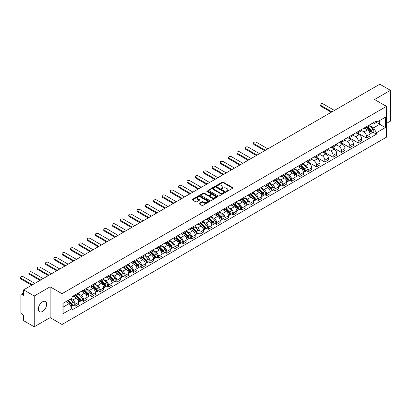<?xml version="1.0" encoding="UTF-8"?>
<svg xmlns="http://www.w3.org/2000/svg" width="411" height="411" viewBox="0 0 411 411"><rect width="100%" height="100%" fill="white"/><g stroke="black" fill="none" stroke-linecap="round" stroke-linejoin="round"><path stroke-width="0.62" d="M226.384 191.418A0.519 0.298 0 0 0 227.119 191.418L232.683 188.207A0.74 0.426 0 0 0 232.898 187.904A0.74 0.426 0 0 0 232.683 187.601L223.255 182.16A0.74 0.426 0 0 0 222.212 182.16L216.648 185.371A0.519 0.298 0 0 0 217.378 185.798L218.102 185.382A2.368 1.367 0 0 1 221.452 185.382L222.238 185.834A2.368 1.367 0 0 1 222.932 186.8A2.368 1.367 0 0 1 222.238 187.77L221.519 188.187A0.519 0.298 0 0 0 222.248 188.608L222.968 188.192A2.368 1.367 0 0 1 226.322 188.192L227.103 188.644A2.368 1.367 0 0 1 227.802 189.615A2.368 1.367 0 0 1 227.103 190.581L226.384 190.997A0.519 0.298 0 0 0 226.384 191.418L226.384 190.997M42.503 311.425A5.882 3.396 120 0 0 46.345 306.241A5.882 3.396 120 0 0 45.441 301.525A5.882 3.396 120 0 0 42.503 301.818A5.882 3.396 120 0 0 38.66 307.002A5.882 3.396 120 0 0 39.559 311.718A5.882 3.396 120 0 0 42.503 311.425M385.749 105.976A5.882 3.396 120 0 0 385.122 105.411A5.882 3.396 120 0 0 384.321 105.154M199.227 203.26A0.74 0.426 0 0 0 199.006 203.563A0.74 0.426 0 0 0 199.227 203.866L201.868 205.392A0.74 0.426 0 0 0 202.916 205.392L209.096 201.827A0.74 0.426 0 0 0 209.312 201.524A0.74 0.426 0 0 0 209.096 201.22L199.669 195.78A0.74 0.426 0 0 0 198.621 195.78L192.446 199.345A0.74 0.426 0 0 0 192.23 199.648A0.74 0.426 0 0 0 192.446 199.952L195.636 201.796A0.74 0.426 0 0 0 196.684 201.796L199.33 200.27A0.74 0.426 0 0 0 199.546 199.967A0.74 0.426 0 0 0 199.33 199.664L197.748 198.749A1.983 1.146 0 0 1 197.167 197.943A1.983 1.146 0 0 1 198.39 196.884A1.983 1.146 0 0 1 200.547 197.131L206.754 200.717A1.983 1.146 0 0 1 207.329 201.524A1.983 1.146 0 0 1 206.106 202.582A1.983 1.146 0 0 1 203.948 202.33L202.916 201.734A0.74 0.426 0 0 0 201.868 201.734L199.227 203.26L199.227 203.866M62.025 293.685L50.132 286.816L34.231 295.997L23.617 289.868L379.836 84.209L390.45 90.338L374.555 99.513L386.448 106.382L62.025 293.685L62.025 324.485L386.448 137.176L386.448 106.382M218.154 195.99A0.74 0.426 0 0 0 219.202 195.99L225.377 192.425A0.74 0.426 0 0 0 225.593 192.122A0.74 0.426 0 0 0 225.377 191.819L215.955 186.378A0.74 0.426 0 0 0 214.907 186.378L208.726 189.944A0.74 0.426 0 0 0 208.511 190.247A0.74 0.426 0 0 0 208.726 190.55L218.154 195.99M207.129 191.531A0.519 0.298 0 0 1 207.653 191.603L207.653 190.987L217.234 196.52A0.74 0.426 0 0 1 217.455 196.823A0.74 0.426 0 0 1 217.234 197.126L211.059 200.691A0.74 0.426 0 0 1 210.011 200.691L200.589 195.251L203.229 193.735L203.229 193.119L200.589 194.644A0.74 0.426 0 0 0 200.368 194.948A0.74 0.426 0 0 0 200.589 195.251L200.589 194.644M203.229 193.735A0.74 0.426 0 0 1 204.277 193.735L204.277 193.119A0.74 0.426 0 0 0 203.229 193.119M204.277 193.119L208.1 195.328A0.74 0.426 0 0 0 209.148 195.328L210.9 194.316A0.74 0.426 0 0 0 211.115 194.013A0.74 0.426 0 0 0 210.9 193.709L206.923 191.413A0.519 0.298 0 0 1 207.653 190.987M34.231 295.997L34.231 326.791L23.617 320.662L23.617 315.211L21.963 314.261A1.51 0.873 -120 0 1 20.899 312.411L20.899 294.98A1.51 0.873 -120 0 1 21.213 294.286L23.617 292.899M386.448 123.444L390.45 121.132L390.45 90.338M34.231 326.791L50.132 317.616L62.025 324.485M23.617 289.868L23.617 295.319L21.963 294.363A1.51 0.873 -120 0 0 21.213 294.286M366.448 126.706A3.468 2.004 60 0 1 365.728 128.263L369.248 126.234A3.468 2.004 -120 0 0 369.967 124.677M361.449 130.441L363.992 131.91A3.468 2.004 60 0 1 366.448 136.159L369.967 134.13A3.468 2.004 -120 0 0 367.511 129.881L364.994 128.422M369.967 134.13L369.967 136.005L366.448 138.039L357.621 132.943M365.728 128.263A3.468 2.004 60 0 1 364.018 128.109M366.448 136.159L366.448 138.039M358.125 131.51A3.468 2.004 60 0 1 357.406 133.066L360.925 131.037A3.468 2.004 -120 0 0 361.644 129.48M349.299 137.747L358.125 142.843L361.644 140.814L361.644 138.933A3.468 2.004 -120 0 0 359.193 134.685L356.671 133.231M357.406 133.066A3.468 2.004 60 0 1 355.7 132.912M353.126 135.25L355.669 136.714A3.468 2.004 60 0 1 358.125 140.968L358.125 142.843M349.802 136.313A3.468 2.004 60 0 1 349.083 137.875L352.607 135.841A3.468 2.004 -120 0 0 353.326 134.284M340.976 142.555L349.802 147.647L353.326 145.617L353.326 143.737A3.468 2.004 -120 0 0 350.871 139.488L348.348 138.034M349.083 137.875A3.468 2.004 60 0 1 347.377 137.716M344.808 140.053L347.352 141.518A3.468 2.004 60 0 1 349.802 145.771L349.802 147.647M341.484 141.122A3.468 2.004 60 0 1 340.765 142.679L344.284 140.644A3.468 2.004 -120 0 0 345.004 139.088M332.658 147.359L341.484 152.455L345.004 150.421L345.004 148.541A3.468 2.004 -120 0 0 342.548 144.292L340.031 142.838M340.765 142.679A3.468 2.004 60 0 1 339.054 142.519M336.486 144.857L339.029 146.326A3.468 2.004 60 0 1 341.484 150.575L341.484 152.455M333.162 145.926A3.468 2.004 60 0 1 332.442 147.482L335.962 145.448A3.468 2.004 -120 0 0 336.681 143.891M324.336 152.162L333.162 157.259L336.681 155.224L336.681 153.344A3.468 2.004 -120 0 0 334.225 149.095L331.708 147.641M332.442 147.482A3.468 2.004 60 0 1 330.732 147.323M328.163 149.661L330.706 151.13A3.468 2.004 60 0 1 333.162 155.379L333.162 157.259M324.839 150.729A3.468 2.004 60 0 1 324.12 152.286L327.639 150.251A3.468 2.004 -120 0 0 328.358 148.695M316.013 156.966L324.839 162.062L328.358 160.028L328.358 158.153A3.468 2.004 -120 0 0 325.908 153.899L323.385 152.445M324.12 152.286A3.468 2.004 60 0 1 322.414 152.132M319.845 154.464L322.388 155.933A3.468 2.004 60 0 1 324.839 160.182L324.839 162.062M316.516 155.533A3.468 2.004 60 0 1 315.802 157.089L319.321 155.06A3.468 2.004 -120 0 0 320.041 153.498M307.695 161.77L316.516 166.866L320.041 164.832L320.041 162.956A3.468 2.004 -120 0 0 317.585 158.703L315.067 157.249M315.802 157.089A3.468 2.004 60 0 1 314.091 156.935M311.523 159.268L314.066 160.737A3.468 2.004 60 0 1 316.516 164.986L316.516 166.866M308.199 160.336A3.468 2.004 60 0 1 307.479 161.893L310.999 159.864A3.468 2.004 -120 0 0 311.718 158.302M306.508 170.693L308.199 171.67L311.718 169.635L311.718 167.76A3.468 2.004 -120 0 0 309.262 163.511L306.745 162.052M307.479 161.893A3.468 2.004 60 0 1 305.769 161.739M303.2 164.071L305.743 165.541A3.468 2.004 60 0 1 308.199 169.789L308.199 171.67M299.876 165.14A3.468 2.004 60 0 1 299.157 166.696L302.676 164.667A3.468 2.004 -120 0 0 303.395 163.11M298.186 175.502L299.876 176.473L303.395 174.444L303.395 172.563A3.468 2.004 -120 0 0 300.944 168.315L298.422 166.861M299.157 166.696A3.468 2.004 60 0 1 297.451 166.542M294.877 168.88L297.42 170.344A3.468 2.004 60 0 1 299.876 174.598L299.876 176.473M291.553 169.943A3.468 2.004 60 0 1 290.834 171.505L294.358 169.471A3.468 2.004 -120 0 0 295.072 167.914M289.868 180.306L291.553 181.277L295.077 179.247L295.077 177.367A3.468 2.004 -120 0 0 292.622 173.118L290.099 171.664M290.834 171.505A3.468 2.004 60 0 1 289.128 171.346M286.559 173.683L289.103 175.148A3.468 2.004 60 0 1 291.553 179.401L291.553 181.277M283.23 174.752A3.468 2.004 60 0 1 282.516 176.309L286.035 174.274A3.468 2.004 -120 0 0 286.755 172.718M281.545 185.109L283.236 186.085L286.755 184.051L286.755 182.171A3.468 2.004 -120 0 0 284.299 177.922L281.782 176.468M282.516 176.309A3.468 2.004 60 0 1 280.805 176.149M278.237 178.487L280.78 179.956A3.468 2.004 60 0 1 283.236 184.205L283.236 186.085M274.913 179.556A3.468 2.004 60 0 1 274.194 181.112L277.713 179.078A3.468 2.004 -120 0 0 278.432 177.521M273.223 189.913L274.913 190.889L278.432 188.855L278.432 186.974A3.468 2.004 -120 0 0 275.976 182.725L273.459 181.272M274.194 181.112A3.468 2.004 60 0 1 272.483 180.953M269.914 183.291L272.457 184.76A3.468 2.004 60 0 1 274.913 189.009L274.913 190.889M266.59 184.359A3.468 2.004 60 0 1 265.871 185.916L269.39 183.881A3.468 2.004 -120 0 0 270.109 182.325M264.905 194.716L266.59 195.693L270.109 193.658L270.109 191.778A3.468 2.004 -120 0 0 267.659 187.529L265.136 186.075M265.871 185.916A3.468 2.004 60 0 1 264.165 185.762M261.596 188.094L264.134 189.563A3.468 2.004 60 0 1 266.59 193.812L266.59 195.693M258.267 189.163A3.468 2.004 60 0 1 257.548 190.719L261.072 188.685A3.468 2.004 -120 0 0 261.792 187.128M256.582 199.52L258.267 200.496L261.792 198.462L261.792 196.586A3.468 2.004 -120 0 0 259.336 192.333L256.818 190.879M257.548 190.719A3.468 2.004 60 0 1 255.842 190.565M253.274 192.898L255.817 194.367A3.468 2.004 60 0 1 258.267 198.616L258.267 200.496M249.95 193.966A3.468 2.004 60 0 1 249.23 195.523L252.75 193.494A3.468 2.004 -120 0 0 253.469 191.932M248.259 204.324L249.95 205.3L253.469 203.265L253.469 201.39A3.468 2.004 -120 0 0 251.013 197.141L248.496 195.682M249.23 195.523A3.468 2.004 60 0 1 247.52 195.369M244.951 197.701L247.494 199.171A3.468 2.004 60 0 1 249.95 203.419L249.95 205.3M241.627 198.77A3.468 2.004 60 0 1 240.908 200.327L244.427 198.297A3.468 2.004 -120 0 0 245.146 196.741M239.937 209.127L241.627 210.103L245.146 208.074L245.146 206.194A3.468 2.004 -120 0 0 242.696 201.945L240.173 200.486M240.908 200.327A3.468 2.004 60 0 1 239.202 200.172M236.628 202.51L239.171 203.974A3.468 2.004 60 0 1 241.627 208.228L241.627 210.103M233.304 203.573A3.468 2.004 60 0 1 232.585 205.135L236.109 203.101A3.468 2.004 -120 0 0 236.823 201.544M231.619 213.936L233.304 214.907L236.823 212.877L236.823 210.997A3.468 2.004 -120 0 0 234.373 206.748L231.85 205.295M232.585 205.135A3.468 2.004 60 0 1 230.879 204.976M228.311 207.314L230.854 208.778A3.468 2.004 60 0 1 233.304 213.032L233.304 214.907M224.981 208.377A3.468 2.004 60 0 1 224.267 209.939L227.786 207.904A3.468 2.004 -120 0 0 228.506 206.348M223.296 218.739L224.981 219.71L228.506 217.681L228.506 215.801A3.468 2.004 -120 0 0 226.05 211.552L223.533 210.098M224.267 209.939A3.468 2.004 60 0 1 222.556 209.78M219.988 212.117L222.531 213.586A3.468 2.004 60 0 1 224.981 217.835L224.981 219.71M216.664 213.186A3.468 2.004 60 0 1 215.945 214.742L219.464 212.708A3.468 2.004 -120 0 0 220.183 211.151M214.974 223.543L216.664 224.519L220.183 222.485L220.183 220.604A3.468 2.004 -120 0 0 217.727 216.356L215.21 214.902M215.945 214.742A3.468 2.004 60 0 1 214.234 214.583M211.665 216.921L214.208 218.39A3.468 2.004 60 0 1 216.664 222.639L216.664 224.519M208.341 217.989A3.468 2.004 60 0 1 207.622 219.546L211.141 217.511A3.468 2.004 -120 0 0 211.86 215.955M206.651 228.346L208.341 229.323L211.86 227.288L211.86 225.408A3.468 2.004 -120 0 0 209.41 221.159L206.887 219.705M207.622 219.546A3.468 2.004 60 0 1 205.916 219.387M203.342 221.724L205.885 223.194A3.468 2.004 60 0 1 208.341 227.442L208.341 229.323M200.018 222.793A3.468 2.004 60 0 1 199.299 224.349L202.823 222.315A3.468 2.004 -120 0 0 203.543 220.758M198.333 233.15L200.018 234.126L203.543 232.092L203.543 230.217A3.468 2.004 -120 0 0 201.087 225.963L198.564 224.509M199.299 224.349A3.468 2.004 60 0 1 197.593 224.195M195.025 226.528L197.568 227.997A3.468 2.004 60 0 1 200.018 232.246L200.018 234.126M191.701 227.596A3.468 2.004 60 0 1 190.981 229.153L194.501 227.124A3.468 2.004 -120 0 0 195.22 225.562M190.01 237.954L191.701 238.93L195.22 236.895L195.22 235.02A3.468 2.004 -120 0 0 192.764 230.766L190.247 229.312M190.981 229.153A3.468 2.004 60 0 1 189.271 228.999M186.702 231.331L189.245 232.801A3.468 2.004 60 0 1 191.701 237.049L191.701 238.93M183.378 232.4A3.468 2.004 60 0 1 182.659 233.957L186.178 231.927A3.468 2.004 -120 0 0 186.897 230.371M181.688 242.757L183.378 243.733L186.897 241.704L186.897 239.824A3.468 2.004 -120 0 0 184.447 235.575L181.924 234.116M182.659 233.957A3.468 2.004 60 0 1 180.948 233.802M178.379 236.135L180.922 237.604A3.468 2.004 60 0 1 183.378 241.853L183.378 243.733M175.055 237.204A3.468 2.004 60 0 1 174.336 238.765L177.86 236.731A3.468 2.004 -120 0 0 178.574 235.174M173.37 247.566L175.055 248.537L178.574 246.508L178.574 244.627A3.468 2.004 -120 0 0 176.124 240.378L173.601 238.925M174.336 238.765A3.468 2.004 60 0 1 172.63 238.606M170.062 240.944L172.605 242.408A3.468 2.004 60 0 1 175.055 246.662L175.055 248.537M166.732 242.007A3.468 2.004 60 0 1 166.018 243.569L169.538 241.534A3.468 2.004 -120 0 0 170.257 239.978M165.047 252.369L166.732 253.34L170.257 251.311L170.257 249.431A3.468 2.004 -120 0 0 167.801 245.182L165.284 243.728M166.018 243.569A3.468 2.004 60 0 1 164.308 243.41M161.739 245.747L164.282 247.217A3.468 2.004 60 0 1 166.732 251.465L166.732 253.34M158.415 246.816A3.468 2.004 60 0 1 157.696 248.372L161.215 246.338A3.468 2.004 -120 0 0 161.934 244.781M156.725 257.173L158.415 258.149L161.934 256.115L161.934 254.234A3.468 2.004 -120 0 0 159.478 249.986L156.961 248.532M157.696 248.372A3.468 2.004 60 0 1 155.985 248.213M153.416 250.551L155.959 252.02A3.468 2.004 60 0 1 158.415 256.269L158.415 258.149M150.092 251.619A3.468 2.004 60 0 1 149.373 253.176L152.892 251.142A3.468 2.004 -120 0 0 153.611 249.585M148.402 261.977L150.092 262.953L153.611 260.918L153.611 259.038A3.468 2.004 -120 0 0 151.161 254.789L148.638 253.335M149.373 253.176A3.468 2.004 60 0 1 147.667 253.017M145.093 255.354L147.636 256.824A3.468 2.004 60 0 1 150.092 261.072L150.092 262.953M141.769 256.423A3.468 2.004 60 0 1 141.05 257.98L144.574 255.945A3.468 2.004 -120 0 0 145.289 254.388M140.084 266.78L141.769 267.756L145.294 265.722L145.294 263.847A3.468 2.004 -120 0 0 142.838 259.593L140.315 258.139M141.05 257.98A3.468 2.004 60 0 1 139.344 257.825M136.776 260.158L139.319 261.627A3.468 2.004 60 0 1 141.769 265.876L141.769 267.756M133.452 261.226A3.468 2.004 60 0 1 132.732 262.783L136.252 260.754A3.468 2.004 -120 0 0 136.971 259.192M131.761 271.584L133.452 272.56L136.971 270.525L136.971 268.65A3.468 2.004 -120 0 0 134.515 264.396L131.998 262.942M132.732 262.783A3.468 2.004 60 0 1 131.022 262.629M128.453 264.961L130.996 266.431A3.468 2.004 60 0 1 133.452 270.679L133.452 272.56M125.129 266.03A3.468 2.004 60 0 1 124.41 267.587L127.929 265.557A3.468 2.004 -120 0 0 128.648 263.996M123.439 276.387L125.129 277.363L128.648 275.329L128.648 273.454A3.468 2.004 -120 0 0 126.192 269.205L123.675 267.746M124.41 267.587A3.468 2.004 60 0 1 122.699 267.433M120.13 269.765L122.673 271.234A3.468 2.004 60 0 1 125.129 275.483L125.129 277.363M116.806 270.834A3.468 2.004 60 0 1 116.087 272.39L119.606 270.361A3.468 2.004 -120 0 0 120.325 268.804M115.121 281.196L116.806 282.167L120.325 280.138L120.325 278.257A3.468 2.004 -120 0 0 117.875 274.009L115.352 272.555M116.087 272.39A3.468 2.004 60 0 1 114.381 272.236M111.813 274.574L114.35 276.038A3.468 2.004 60 0 1 116.806 280.292L116.806 282.167M108.483 275.637A3.468 2.004 60 0 1 107.764 277.199L111.289 275.165A3.468 2.004 -120 0 0 112.008 273.608M106.798 285.999L108.483 286.97L112.008 284.941L112.008 283.061A3.468 2.004 -120 0 0 109.552 278.812L107.035 277.358M107.764 277.199A3.468 2.004 60 0 1 106.059 277.04M103.49 279.377L106.033 280.841A3.468 2.004 60 0 1 108.483 285.095L108.483 286.97M100.166 280.446A3.468 2.004 60 0 1 99.447 282.003L102.966 279.968A3.468 2.004 -120 0 0 103.685 278.411M98.476 290.803L100.166 291.779L103.685 289.745L103.685 287.864A3.468 2.004 -120 0 0 101.229 283.616L98.712 282.162M99.447 282.003A3.468 2.004 60 0 1 97.736 281.843M95.167 284.181L97.71 285.65A3.468 2.004 60 0 1 100.166 289.899L100.166 291.779M91.843 285.249A3.468 2.004 60 0 1 91.124 286.806L94.643 284.772A3.468 2.004 -120 0 0 95.362 283.215M90.153 295.607L91.843 296.583L95.362 294.548L95.362 292.668A3.468 2.004 -120 0 0 92.912 288.419L90.389 286.965M91.124 286.806A3.468 2.004 60 0 1 89.418 286.647M86.844 288.984L89.387 290.454A3.468 2.004 60 0 1 91.843 294.702L91.843 296.583M83.52 290.053A3.468 2.004 60 0 1 82.801 291.61L86.325 289.575A3.468 2.004 -120 0 0 87.04 288.019M81.835 300.41L83.52 301.386L87.04 299.352L87.04 297.477A3.468 2.004 -120 0 0 84.589 293.223L82.066 291.769M82.801 291.61A3.468 2.004 60 0 1 81.095 291.456M78.527 293.788L81.07 295.257A3.468 2.004 60 0 1 83.52 299.506L83.52 301.386M75.198 294.857A3.468 2.004 60 0 1 74.483 296.413L78.003 294.384A3.468 2.004 -120 0 0 78.722 292.822M73.512 305.214L75.198 306.19L78.722 304.155L78.722 302.28A3.468 2.004 -120 0 0 76.266 298.026L73.749 296.572M74.483 296.413A3.468 2.004 60 0 1 72.773 296.259M70.718 298.889L72.747 300.061A3.468 2.004 60 0 1 75.198 304.31L75.198 306.19M372.34 123.305L373.594 124.03L385.384 117.222L379.728 120.485L379.728 124.307L373.594 127.847L369.772 125.638M63.094 307.115L69.228 303.57L72.053 308.471L63.094 313.644L63.094 303.292L72.053 298.119L72.053 296.675L376.419 120.947L376.419 122.396L385.384 127.569L376.419 132.743L373.594 127.847M385.384 117.222L385.384 127.569M72.053 308.471L72.053 309.915L376.419 134.191L376.419 132.743M50.132 286.816L50.132 317.616M69.228 303.57L65.919 301.664M373.08 132.26L376.419 134.191M226.595 191.49L227.103 191.197A2.368 1.367 0 0 0 227.802 190.231L227.802 189.615M222.932 186.8L222.932 187.416A2.368 1.367 0 0 1 222.238 188.387L221.724 188.68M232.683 187.601L232.683 188.207L223.255 182.777A0.74 0.426 0 0 0 222.212 182.777L216.854 185.87M225.367 192.43L215.955 186.995A0.74 0.426 0 0 0 214.907 186.995L208.737 190.555L208.726 189.944M224.067 192.333A0.519 0.298 0 0 0 224.067 191.911L215.796 187.133A0.519 0.298 0 0 0 215.061 187.133L214.306 187.57A2.368 1.367 0 0 0 213.612 188.541A2.368 1.367 0 0 0 214.306 189.507L219.957 192.774A2.368 1.367 0 0 0 223.312 192.774L224.067 192.333L224.067 192.949A0.519 0.298 0 0 0 224.221 192.738L224.221 192.122M213.612 188.541L213.612 189.158A2.368 1.367 0 0 0 214.306 190.123L214.306 189.507M224.067 192.949L223.312 193.386A2.368 1.367 0 0 1 219.957 193.386L214.306 190.123M204.277 193.735L208.1 195.944A0.74 0.426 0 0 0 209.148 195.944L210.9 194.932A0.74 0.426 0 0 0 211.115 194.629L211.115 194.013M207.653 191.603L217.224 197.131M212.066 197.614A1.983 1.146 0 0 0 214.223 197.866A1.983 1.146 0 0 0 215.446 196.807A1.983 1.146 0 0 0 214.866 196.001L212.682 194.737A0.74 0.426 0 0 0 211.634 194.737L209.877 195.749A0.74 0.426 0 0 0 209.661 196.052A0.74 0.426 0 0 0 209.877 196.355L212.066 197.614L212.066 198.23A1.983 1.146 0 0 0 214.223 198.482A1.983 1.146 0 0 0 215.446 197.424L215.446 196.807M209.661 196.052L209.661 196.669A0.74 0.426 0 0 0 209.877 196.972L209.877 196.355M212.066 198.23L209.877 196.972M207.329 201.524L207.329 202.14A1.983 1.146 0 0 1 206.106 203.193A1.983 1.146 0 0 1 203.948 202.947L202.916 202.351A0.74 0.426 0 0 0 201.868 202.351L199.232 203.871M197.167 197.943L197.167 198.559A1.983 1.146 0 0 0 197.748 199.366L197.748 198.749M199.32 200.275L197.748 199.366M209.096 201.22L209.096 201.827L199.669 196.396A0.74 0.426 0 0 0 198.621 196.396L192.456 199.957L192.446 199.345M366.895 127.59L370.172 130.826A1.885 1.089 60 0 1 370.671 133.652L369.967 134.058M367.547 128.237L368.939 129.039M334.415 110.431L323.077 103.885A1.736 1.002 -0 0 0 321.186 103.67A1.736 1.002 -0 0 0 320.118 104.594A1.736 1.002 -0 0 0 320.626 105.303L331.96 111.849M367.259 127.379L370.845 130.924A0.904 0.524 60 0 1 371.087 132.28A0.904 0.524 60 0 1 371.005 132.311M367.799 127.066L371.076 130.302A1.885 1.089 60 0 1 371.575 133.128A1.885 1.089 60 0 1 371.005 133.19M369.633 125.874L372.998 129.193A1.885 1.089 60 0 1 373.496 132.018L371.575 133.128M331.266 112.249L320.626 106.105A1.736 1.002 180 0 1 320.118 105.396L320.118 104.594M300.323 166.023L303.601 169.26A1.885 1.089 60 0 1 304.099 172.086L303.395 172.492M300.975 166.671L302.368 167.472M267.844 148.864L256.51 142.319A1.736 1.002 -0 0 0 254.62 142.103A1.736 1.002 -0 0 0 253.546 143.028A1.736 1.002 -0 0 0 254.055 143.737L265.388 150.282M300.688 165.813L304.279 169.358A0.904 0.524 60 0 1 304.515 170.714A0.904 0.524 60 0 1 304.433 170.745M301.232 165.499L304.51 168.736A1.885 1.089 60 0 1 305.008 171.562A1.885 1.089 60 0 1 304.438 171.623M303.066 164.308L306.426 167.626A1.885 1.089 60 0 1 306.925 170.457L305.008 171.562M264.694 150.683L254.055 144.538A1.736 1.002 180 0 1 253.546 143.829L253.546 143.028M292 170.827L295.278 174.064A1.885 1.089 60 0 1 295.776 176.889L295.072 177.295M292.658 171.474L294.045 172.276M259.521 153.668L248.187 147.123A1.736 1.002 -0 0 0 246.297 146.907A1.736 1.002 -0 0 0 245.223 147.832A1.736 1.002 -0 0 0 245.732 148.541L257.07 155.086M292.365 170.622L295.956 174.161A0.904 0.524 60 0 1 296.192 175.518A0.904 0.524 60 0 1 296.11 175.554M292.909 170.308L296.187 173.54A1.885 1.089 60 0 1 296.685 176.365A1.885 1.089 60 0 1 296.115 176.427M294.744 169.111L298.109 172.43A1.885 1.089 60 0 1 298.607 175.261L296.685 176.365M256.377 155.486L245.732 149.342A1.736 1.002 180 0 1 245.223 148.633L245.223 147.832M283.682 175.636L286.96 178.867A1.885 1.089 60 0 1 287.459 181.693L286.755 182.104M284.335 176.278L285.722 177.079M251.203 158.471L239.865 151.931A1.736 1.002 -0 0 0 237.974 151.71A1.736 1.002 -0 0 0 236.906 152.64A1.736 1.002 -0 0 0 237.414 153.344L248.747 159.889M284.042 175.425L287.633 178.965A0.904 0.524 60 0 1 287.875 180.321A0.904 0.524 60 0 1 287.792 180.357M284.587 175.112L287.864 178.343A1.885 1.089 60 0 1 288.363 181.174A1.885 1.089 60 0 1 287.792 181.23M286.421 173.915L289.786 177.233A1.885 1.089 60 0 1 290.284 180.064L288.363 181.174M248.054 160.29L237.414 154.146A1.736 1.002 180 0 1 236.906 153.437L236.906 152.64M275.36 180.439L278.637 183.671A1.885 1.089 60 0 1 279.136 186.502L278.432 186.907M276.012 181.081L277.404 181.883M242.88 163.28L231.547 156.735A1.736 1.002 -0 0 0 229.657 156.519A1.736 1.002 -0 0 0 228.583 157.444A1.736 1.002 -0 0 0 229.091 158.153L240.425 164.693M275.724 180.229L279.31 183.768A0.904 0.524 60 0 1 279.552 185.125A0.904 0.524 60 0 1 279.47 185.161M276.264 179.915L279.547 183.147A1.885 1.089 60 0 1 280.04 185.978A1.885 1.089 60 0 1 279.475 186.039M278.103 178.723L281.463 182.042A1.885 1.089 60 0 1 281.961 184.868L280.04 185.978M239.731 165.094L229.091 158.949A1.736 1.002 180 0 1 228.583 158.245L228.583 157.444M267.037 185.243L270.315 188.474A1.885 1.089 60 0 1 270.813 191.305L270.109 191.711M267.689 185.885L269.082 186.692M234.558 168.084L223.224 161.538A1.736 1.002 -0 0 0 221.334 161.323A1.736 1.002 -0 0 0 220.26 162.247A1.736 1.002 -0 0 0 220.769 162.956L232.107 169.496M267.402 185.032L270.993 188.572A0.904 0.524 60 0 1 271.229 189.933A0.904 0.524 60 0 1 271.147 189.964M267.946 184.719L271.224 187.95A1.885 1.089 60 0 1 271.722 190.781A1.885 1.089 60 0 1 271.152 190.843M269.78 183.527L273.145 186.846A1.885 1.089 60 0 1 273.639 189.671L271.722 190.781M231.414 169.897L220.769 163.758A1.736 1.002 180 0 1 220.26 163.049L220.26 162.247M258.719 190.046L261.997 193.283A1.885 1.089 60 0 1 262.49 196.109L261.786 196.515M259.372 190.694L260.759 191.495M226.235 172.887L214.902 166.342A1.736 1.002 -0 0 0 213.011 166.126A1.736 1.002 -0 0 0 211.942 167.051A1.736 1.002 -0 0 0 212.451 167.76L223.784 174.305M259.079 189.836L262.67 193.381A0.904 0.524 60 0 1 262.912 194.737A0.904 0.524 60 0 1 262.824 194.768M259.624 189.522L262.901 192.759A1.885 1.089 60 0 1 263.4 195.585A1.885 1.089 60 0 1 262.829 195.646M261.458 188.33L264.823 191.649A1.885 1.089 60 0 1 265.321 194.475L263.4 195.585M223.091 174.706L212.451 168.561A1.736 1.002 180 0 1 211.942 167.852L211.942 167.051M250.397 194.85L253.674 198.087A1.885 1.089 60 0 1 254.173 200.912L253.469 201.318M251.049 195.497L252.441 196.299M217.917 177.691L206.579 171.146A1.736 1.002 -0 0 0 204.688 170.93A1.736 1.002 -0 0 0 203.62 171.855A1.736 1.002 -0 0 0 204.128 172.563L215.462 179.109M250.761 194.639L254.347 198.184A0.904 0.524 60 0 1 254.589 199.541A0.904 0.524 60 0 1 254.507 199.571M251.301 194.326L254.579 197.563A1.885 1.089 60 0 1 255.077 200.388A1.885 1.089 60 0 1 254.507 200.45M253.135 193.134L256.5 196.453A1.885 1.089 60 0 1 256.998 199.278L255.077 200.388M214.768 179.509L204.128 173.365A1.736 1.002 180 0 1 203.62 172.656L203.62 171.855M242.074 199.654L245.352 202.89A1.885 1.089 60 0 1 245.85 205.716L245.146 206.122M242.726 200.301L244.119 201.102M209.595 182.494L198.261 175.949A1.736 1.002 -0 0 0 196.371 175.733A1.736 1.002 -0 0 0 195.297 176.658A1.736 1.002 -0 0 0 195.806 177.367L207.139 183.912M242.439 199.443L246.03 202.988A0.904 0.524 60 0 1 246.266 204.344A0.904 0.524 60 0 1 246.184 204.375M242.983 199.13L246.261 202.366A1.885 1.089 60 0 1 246.759 205.192A1.885 1.089 60 0 1 246.189 205.253M244.817 197.938L248.177 201.256A1.885 1.089 60 0 1 248.676 204.082L246.759 205.192M206.445 184.313L195.806 178.169A1.736 1.002 180 0 1 195.297 177.46L195.297 176.658M233.751 204.457L237.029 207.694A1.885 1.089 60 0 1 237.527 210.519L236.823 210.925M234.409 205.104L235.796 205.906M201.272 187.298L189.939 180.753A1.736 1.002 -0 0 0 188.048 180.537A1.736 1.002 -0 0 0 186.974 181.462A1.736 1.002 -0 0 0 187.483 182.171L198.821 188.716M234.116 204.252L237.707 207.791A0.904 0.524 60 0 1 237.943 209.148A0.904 0.524 60 0 1 237.861 209.178M234.66 203.938L237.938 207.17A1.885 1.089 60 0 1 238.437 209.995A1.885 1.089 60 0 1 237.866 210.057M236.495 202.741L239.86 206.06A1.885 1.089 60 0 1 240.358 208.891L238.437 209.995M198.128 189.117L187.483 182.972A1.736 1.002 180 0 1 186.974 182.263L186.974 181.462M225.434 209.266L228.711 212.497A1.885 1.089 60 0 1 229.21 215.323L228.506 215.734M226.086 209.908L227.473 210.709M192.954 192.101L181.616 185.561A1.736 1.002 -0 0 0 179.725 185.34A1.736 1.002 -0 0 0 178.657 186.265A1.736 1.002 -0 0 0 179.165 186.974L190.499 193.519M225.793 209.055L229.384 212.595A0.904 0.524 60 0 1 229.626 213.951A0.904 0.524 60 0 1 229.544 213.987M226.338 208.742L229.615 211.973A1.885 1.089 60 0 1 230.114 214.804A1.885 1.089 60 0 1 229.544 214.861M228.172 207.545L231.537 210.864A1.885 1.089 60 0 1 232.035 213.694L230.114 214.804M189.805 193.92L179.165 187.776A1.736 1.002 180 0 1 178.657 187.067L178.657 186.265M217.111 214.069L220.388 217.301A1.885 1.089 60 0 1 220.887 220.132L220.183 220.537M217.763 214.712L219.155 215.513M184.631 196.91L173.298 190.365A1.736 1.002 -0 0 0 171.402 190.144A1.736 1.002 -0 0 0 170.334 191.074A1.736 1.002 -0 0 0 170.842 191.778L182.176 198.323M217.476 213.859L221.061 217.398A0.904 0.524 60 0 1 221.303 218.755A0.904 0.524 60 0 1 221.221 218.791M218.015 213.545L221.298 216.777A1.885 1.089 60 0 1 221.791 219.608A1.885 1.089 60 0 1 221.221 219.664M219.849 212.353L223.214 215.672A1.885 1.089 60 0 1 223.712 218.498L221.791 219.608M181.482 198.724L170.842 192.579A1.736 1.002 180 0 1 170.334 191.87L170.334 191.074M208.788 218.873L212.066 222.104A1.885 1.089 60 0 1 212.564 224.935L211.86 225.341M209.44 219.515L210.833 220.322M176.309 201.714L164.975 195.168A1.736 1.002 -0 0 0 163.085 194.953A1.736 1.002 -0 0 0 162.011 195.877A1.736 1.002 -0 0 0 162.52 196.586L173.853 203.126M209.153 218.662L212.744 222.202A0.904 0.524 60 0 1 212.98 223.563A0.904 0.524 60 0 1 212.898 223.594M209.697 218.349L212.975 221.58A1.885 1.089 60 0 1 213.473 224.411A1.885 1.089 60 0 1 212.903 224.473M211.531 217.157L214.896 220.476A1.885 1.089 60 0 1 215.39 223.301L213.473 224.411M173.159 203.527L162.52 197.383A1.736 1.002 180 0 1 162.011 196.679L162.011 195.877M200.465 223.676L203.748 226.913A1.885 1.089 60 0 1 204.241 229.739L203.537 230.145M201.123 224.324L202.51 225.125M167.986 206.517L156.653 199.972A1.736 1.002 -0 0 0 154.762 199.756A1.736 1.002 -0 0 0 153.693 200.681A1.736 1.002 -0 0 0 154.197 201.39L165.535 207.935M200.83 223.466L204.421 227.006A0.904 0.524 60 0 1 204.657 228.367A0.904 0.524 60 0 1 204.575 228.398M201.375 223.152L204.652 226.389A1.885 1.089 60 0 1 205.151 229.215A1.885 1.089 60 0 1 204.58 229.276M203.209 221.961L206.574 225.279A1.885 1.089 60 0 1 207.072 228.105L205.151 229.215M164.842 208.331L154.197 202.191A1.736 1.002 180 0 1 153.693 201.482L153.693 200.681M192.148 228.48L195.425 231.717A1.885 1.089 60 0 1 195.924 234.542L195.22 234.948M192.8 229.127L194.187 229.929M159.668 211.321L148.33 204.776A1.736 1.002 -0 0 0 146.439 204.56A1.736 1.002 -0 0 0 145.371 205.485A1.736 1.002 -0 0 0 145.879 206.194L157.213 212.739M192.512 228.269L196.098 231.814A0.904 0.524 60 0 1 196.34 233.171A0.904 0.524 60 0 1 196.258 233.201M193.052 227.956L196.33 231.193A1.885 1.089 60 0 1 196.828 234.018A1.885 1.089 60 0 1 196.258 234.08M194.886 226.764L198.251 230.083A1.885 1.089 60 0 1 198.749 232.909L196.828 234.018M156.519 213.139L145.879 206.995A1.736 1.002 180 0 1 145.371 206.286L145.371 205.485M183.825 233.284L187.103 236.52A1.885 1.089 60 0 1 187.601 239.346L186.897 239.752M184.477 233.931L185.87 234.732M151.346 216.124L140.012 209.579A1.736 1.002 -0 0 0 138.122 209.363A1.736 1.002 -0 0 0 137.048 210.288A1.736 1.002 -0 0 0 137.557 210.997L148.89 217.542M184.19 233.073L187.781 236.618A0.904 0.524 60 0 1 188.017 237.974A0.904 0.524 60 0 1 187.935 238.005M184.734 232.76L188.012 235.996A1.885 1.089 60 0 1 188.505 238.822A1.885 1.089 60 0 1 187.94 238.883M186.568 231.568L189.928 234.887A1.885 1.089 60 0 1 190.427 237.712L188.505 238.822M148.196 217.943L137.557 211.799A1.736 1.002 180 0 1 137.048 211.09L137.048 210.288M175.502 238.087L178.78 241.324A1.885 1.089 60 0 1 179.278 244.149L178.574 244.555M176.16 238.734L177.547 239.536M143.023 220.928L131.69 214.383A1.736 1.002 -0 0 0 129.799 214.167A1.736 1.002 -0 0 0 128.725 215.092A1.736 1.002 -0 0 0 129.234 215.801L140.572 222.346M175.867 237.882L179.458 241.421A0.904 0.524 60 0 1 179.694 242.778A0.904 0.524 60 0 1 179.612 242.809M176.411 237.568L179.689 240.8A1.885 1.089 60 0 1 180.188 243.625A1.885 1.089 60 0 1 179.617 243.687M178.246 236.371L181.611 239.69A1.885 1.089 60 0 1 182.109 242.521L180.188 243.625M139.879 222.747L129.234 216.602A1.736 1.002 180 0 1 128.725 215.893L128.725 215.092M167.185 242.896L170.462 246.127A1.885 1.089 60 0 1 170.961 248.953L170.257 249.359M167.837 243.538L169.224 244.34M134.7 225.731L123.367 219.191A1.736 1.002 -0 0 0 121.476 218.971A1.736 1.002 -0 0 0 120.408 219.895A1.736 1.002 -0 0 0 120.916 220.604L132.25 227.149M167.544 242.685L171.135 246.225A0.904 0.524 60 0 1 171.377 247.581A0.904 0.524 60 0 1 171.295 247.617M168.089 242.372L171.366 245.603A1.885 1.089 60 0 1 171.865 248.434A1.885 1.089 60 0 1 171.295 248.491M169.923 241.175L173.288 244.494A1.885 1.089 60 0 1 173.786 247.324L171.865 248.434M131.556 227.55L120.916 221.406A1.736 1.002 180 0 1 120.408 220.697L120.408 219.895M158.862 247.699L162.14 250.931A1.885 1.089 60 0 1 162.638 253.762L161.934 254.168M159.514 248.342L160.906 249.143M126.383 230.535L115.044 223.995A1.736 1.002 -0 0 0 113.153 223.774A1.736 1.002 -0 0 0 112.085 224.704A1.736 1.002 -0 0 0 112.593 225.408L123.927 231.953M159.227 247.489L162.813 251.029A0.904 0.524 60 0 1 163.054 252.385A0.904 0.524 60 0 1 162.972 252.421M159.766 247.175L163.044 250.407A1.885 1.089 60 0 1 163.542 253.238A1.885 1.089 60 0 1 162.972 253.294M161.6 245.978L164.965 249.297A1.885 1.089 60 0 1 165.463 252.128L163.542 253.238M123.233 232.354L112.593 226.209A1.736 1.002 180 0 1 112.085 225.5L112.085 224.704M150.539 252.503L153.817 255.734A1.885 1.089 60 0 1 154.315 258.565L153.611 258.971M151.191 253.145L152.584 253.952M118.06 235.344L106.726 228.799A1.736 1.002 -0 0 0 104.836 228.583A1.736 1.002 -0 0 0 103.762 229.508A1.736 1.002 -0 0 0 104.271 230.217L115.604 236.757M150.904 252.292L154.495 255.832A0.904 0.524 60 0 1 154.731 257.188A0.904 0.524 60 0 1 154.649 257.224M151.448 251.979L154.726 255.21A1.885 1.089 60 0 1 155.224 258.041A1.885 1.089 60 0 1 154.654 258.103M153.282 250.787L156.648 254.106A1.885 1.089 60 0 1 157.141 256.932L155.224 258.041M114.91 237.157L104.271 231.013A1.736 1.002 180 0 1 103.762 230.309L103.762 229.508M142.216 257.307L145.499 260.538A1.885 1.089 60 0 1 145.992 263.369L145.289 263.775M142.874 257.954L144.261 258.755M109.737 240.147L98.404 233.602A1.736 1.002 -0 0 0 96.513 233.386A1.736 1.002 -0 0 0 95.439 234.311A1.736 1.002 -0 0 0 95.948 235.02L107.286 241.565M142.581 257.096L146.172 260.636A0.904 0.524 60 0 1 146.408 261.997A0.904 0.524 60 0 1 146.326 262.028M143.126 256.783L146.403 260.019A1.885 1.089 60 0 1 146.902 262.845A1.885 1.089 60 0 1 146.331 262.906M144.96 255.591L148.325 258.909A1.885 1.089 60 0 1 148.823 261.735L146.902 262.845M106.593 241.961L95.948 235.822A1.736 1.002 180 0 1 95.439 235.113L95.439 234.311M133.899 262.11L137.176 265.347A1.885 1.089 60 0 1 137.675 268.172L136.971 268.578M134.551 262.757L135.938 263.559M101.419 244.951L90.081 238.406A1.736 1.002 -0 0 0 88.19 238.19A1.736 1.002 -0 0 0 87.122 239.115A1.736 1.002 -0 0 0 87.63 239.824L98.964 246.369M134.258 261.899L137.849 265.444A0.904 0.524 60 0 1 138.091 266.801A0.904 0.524 60 0 1 138.009 266.831M134.803 261.586L138.081 264.823A1.885 1.089 60 0 1 138.579 267.648A1.885 1.089 60 0 1 138.009 267.71M136.637 260.394L140.002 263.713A1.885 1.089 60 0 1 140.5 266.539L138.579 267.648M98.27 246.77L87.63 240.625A1.736 1.002 180 0 1 87.122 239.916L87.122 239.115M125.576 266.914L128.854 270.15A1.885 1.089 60 0 1 129.352 272.976L128.648 273.382M126.228 267.561L127.621 268.362M93.097 249.754L81.763 243.209A1.736 1.002 -0 0 0 79.873 242.993A1.736 1.002 -0 0 0 78.799 243.918A1.736 1.002 -0 0 0 79.308 244.627L90.641 251.172M125.941 266.703L129.527 270.248A0.904 0.524 60 0 1 129.768 271.604A0.904 0.524 60 0 1 129.686 271.635M126.48 266.39L129.763 269.626A1.885 1.089 60 0 1 130.256 272.452A1.885 1.089 60 0 1 129.691 272.514M128.319 265.198L131.679 268.517A1.885 1.089 60 0 1 132.178 271.342L130.256 272.452M89.947 251.573L79.308 245.429A1.736 1.002 180 0 1 78.799 244.72L78.799 243.918M117.253 271.717L120.531 274.954A1.885 1.089 60 0 1 121.029 277.779L120.325 278.185M117.911 272.365L119.298 273.166M84.774 254.558L73.441 248.013A1.736 1.002 -0 0 0 71.55 247.797A1.736 1.002 -0 0 0 70.476 248.722A1.736 1.002 -0 0 0 70.985 249.431L82.323 255.976M117.618 271.512L121.209 275.051A0.904 0.524 60 0 1 121.445 276.408A0.904 0.524 60 0 1 121.363 276.439M118.163 271.193L121.44 274.43A1.885 1.089 60 0 1 121.939 277.255A1.885 1.089 60 0 1 121.368 277.317M119.997 270.001L123.362 273.32A1.885 1.089 60 0 1 123.855 276.151L121.939 277.255M81.63 256.377L70.985 250.232A1.736 1.002 180 0 1 70.476 249.523L70.476 248.722M108.936 276.526L112.213 279.757A1.885 1.089 60 0 1 112.706 282.583L112.003 282.989M109.588 277.168L110.975 277.97M76.451 259.362L65.118 252.822A1.736 1.002 -0 0 0 63.227 252.601A1.736 1.002 -0 0 0 62.159 253.525A1.736 1.002 -0 0 0 62.667 254.234L74.001 260.78M109.295 276.315L112.886 279.855A0.904 0.524 60 0 1 113.128 281.211A0.904 0.524 60 0 1 113.04 281.247M109.84 276.002L113.117 279.233A1.885 1.089 60 0 1 113.616 282.059A1.885 1.089 60 0 1 113.046 282.121M111.674 274.805L115.039 278.124A1.885 1.089 60 0 1 115.537 280.954L113.616 282.059M73.307 261.18L62.667 255.036A1.736 1.002 180 0 1 62.159 254.327L62.159 253.525M100.613 281.33L103.891 284.561A1.885 1.089 60 0 1 104.389 287.392L103.685 287.798M101.265 281.972L102.658 282.773M68.134 264.165L56.795 257.625A1.736 1.002 -0 0 0 54.904 257.404A1.736 1.002 -0 0 0 53.836 258.334A1.736 1.002 -0 0 0 54.344 259.038L65.678 265.583M100.978 281.119L104.564 284.659A0.904 0.524 60 0 1 104.805 286.015A0.904 0.524 60 0 1 104.723 286.051M101.517 280.805L104.795 284.037A1.885 1.089 60 0 1 105.293 286.868A1.885 1.089 60 0 1 104.723 286.924M103.351 279.608L106.716 282.927A1.885 1.089 60 0 1 107.214 285.758L105.293 286.868M64.984 265.984L54.344 259.839A1.736 1.002 180 0 1 53.836 259.13L53.836 258.334M92.29 286.133L95.568 289.365A1.885 1.089 60 0 1 96.066 292.195L95.362 292.601M92.943 286.775L94.335 287.577M59.811 268.974L48.477 262.429A1.736 1.002 -0 0 0 46.587 262.213A1.736 1.002 -0 0 0 45.513 263.138A1.736 1.002 -0 0 0 46.022 263.847L57.355 270.387M92.655 285.922L96.246 289.462A0.904 0.524 60 0 1 96.482 290.818A0.904 0.524 60 0 1 96.4 290.854M93.199 285.609L96.477 288.841A1.885 1.089 60 0 1 96.975 291.671A1.885 1.089 60 0 1 96.405 291.733M95.033 284.417L98.393 287.736A1.885 1.089 60 0 1 98.892 290.562L96.975 291.671M56.661 270.787L46.022 264.643A1.736 1.002 180 0 1 45.513 263.939L45.513 263.138M83.967 290.937L87.245 294.168A1.885 1.089 60 0 1 87.743 296.999L87.04 297.405M84.625 291.579L86.012 292.385M51.488 273.777L40.155 267.232A1.736 1.002 -0 0 0 38.264 267.016A1.736 1.002 -0 0 0 37.19 267.941A1.736 1.002 -0 0 0 37.699 268.65L49.037 275.19M84.332 290.726L87.923 294.266A0.904 0.524 60 0 1 88.16 295.627A0.904 0.524 60 0 1 88.077 295.658M84.877 290.413L88.154 293.649A1.885 1.089 60 0 1 88.653 296.475A1.885 1.089 60 0 1 88.082 296.537M86.711 289.221L90.076 292.54A1.885 1.089 60 0 1 90.574 295.365L88.653 296.475M48.344 275.591L37.699 269.452A1.736 1.002 180 0 1 37.19 268.743L37.19 267.941M75.65 295.74L78.927 298.977A1.885 1.089 60 0 1 79.426 301.802L78.722 302.208M76.302 296.388L77.689 297.189M43.17 278.581L31.832 272.036A1.736 1.002 -0 0 0 29.941 271.82A1.736 1.002 -0 0 0 28.873 272.745A1.736 1.002 -0 0 0 29.381 273.454L40.715 279.999M76.009 295.53L79.6 299.074A0.904 0.524 60 0 1 79.842 300.431A0.904 0.524 60 0 1 79.76 300.462M76.554 295.216L79.832 298.453A1.885 1.089 60 0 1 80.33 301.278A1.885 1.089 60 0 1 79.76 301.34M78.388 294.024L81.753 297.343A1.885 1.089 60 0 1 82.251 300.169L80.33 301.278M40.021 280.4L29.381 274.255A1.736 1.002 180 0 1 28.873 273.546L28.873 272.745M67.522 300.739L70.605 303.78A1.885 1.089 60 0 1 71.103 306.606L71.011 306.663M67.979 301.191L69.372 301.993M34.848 283.385L23.514 276.839A1.736 1.002 -0 0 0 21.619 276.624A1.736 1.002 -0 0 0 20.55 277.548A1.736 1.002 -0 0 0 21.059 278.257L32.392 284.802M67.887 300.528L71.278 303.878A0.904 0.524 60 0 1 71.519 305.234A0.904 0.524 60 0 1 71.437 305.265M68.426 300.215L71.514 303.256A1.885 1.089 60 0 1 72.007 306.082A1.885 1.089 60 0 1 71.437 306.144M70.348 299.105L73.43 302.147A1.885 1.089 60 0 1 73.929 304.972L72.007 306.082M31.698 285.203L21.059 279.059A1.736 1.002 180 0 1 20.55 278.35L20.55 277.548M83.52 299.506L87.04 297.477M91.843 294.702L95.362 292.668M100.166 289.899L103.685 287.864M108.483 285.095L112.008 283.061M116.806 280.292L120.325 278.257M125.129 275.483L128.648 273.454M133.452 270.679L136.971 268.65M141.769 265.876L145.294 263.847M150.092 261.072L153.611 259.038M158.415 256.269L161.934 254.234M166.732 251.465L170.257 249.431M175.055 246.662L178.574 244.627M183.378 241.853L186.897 239.824M191.701 237.049L195.22 235.02M200.018 232.246L203.543 230.217M208.341 227.442L211.86 225.408M216.664 222.639L220.183 220.604M224.981 217.835L228.506 215.801M233.304 213.032L236.823 210.997M241.627 208.228L245.146 206.194M249.95 203.419L253.469 201.39M258.267 198.616L261.792 196.586M266.59 193.812L270.109 191.778M274.913 189.009L278.432 186.974M283.236 184.205L286.755 182.171M291.553 179.401L295.077 177.367M299.876 174.598L303.395 172.563M308.199 169.789L311.718 167.76M316.516 164.986L320.041 162.956M324.839 160.182L328.358 158.153M333.162 155.379L336.681 153.344M341.484 150.575L345.004 148.541M349.802 145.771L353.326 143.737M358.125 140.968L361.644 138.933M75.198 304.31L78.722 302.28M72.747 300.061L76.266 298.026M81.07 295.257L84.589 293.223M89.387 290.454L92.912 288.419M97.71 285.65L101.229 283.616M106.033 280.841L109.552 278.812M114.35 276.038L117.875 274.009M122.673 271.234L126.192 269.205M130.996 266.431L134.515 264.396M139.319 261.627L142.838 259.593M147.636 256.824L151.161 254.789M155.959 252.02L159.478 249.986M164.282 247.217L167.801 245.182M172.605 242.408L176.124 240.378M180.922 237.604L184.447 235.575M189.245 232.801L192.764 230.766M197.568 227.997L201.087 225.963M205.885 223.194L209.41 221.159M214.208 218.39L217.727 216.356M222.531 213.586L226.05 211.552M230.854 208.778L234.373 206.748M239.171 203.974L242.696 201.945M247.494 199.171L251.013 197.141M255.817 194.367L259.336 192.333M264.134 189.563L267.659 187.529M272.457 184.76L275.976 182.725M280.78 179.956L284.299 177.922M289.103 175.148L292.622 173.118M297.42 170.344L300.944 168.315M305.743 165.541L309.262 163.511M314.066 160.737L317.585 158.703M322.388 155.933L325.908 153.899M330.706 151.13L334.225 149.095M339.029 146.326L342.548 144.292M347.352 141.518L350.871 139.488M355.669 136.714L359.193 134.685M363.992 131.91L367.511 129.881M23.617 293.408L21.963 294.363M227.103 191.197L227.103 190.581M221.519 188.608L221.519 188.187M222.238 188.387L222.238 187.77M216.648 185.798L216.648 185.371M222.212 182.777L222.212 182.16M223.255 182.777L223.255 182.16M214.907 186.995L214.907 186.378M215.955 186.995L215.955 186.378M225.377 192.425L225.377 191.819M219.957 193.386L219.957 192.774M223.312 193.386L223.312 192.774M208.1 195.944L208.1 195.328M209.148 195.944L209.148 195.328M210.9 194.932L210.9 194.316M217.234 197.126L217.234 196.52M201.868 202.351L201.868 201.734M202.916 202.351L202.916 201.734M203.948 202.947L203.948 202.33M199.33 200.27L199.33 199.664M198.621 196.396L198.621 195.78M199.669 196.396L199.669 195.78M370.172 130.826L369.088 131.448M371.272 131.864L370.933 132.059M372.998 129.193L371.076 130.302M320.626 106.105L320.626 105.303M303.601 169.26L302.517 169.887M304.705 170.298L304.361 170.498M306.426 167.626L304.51 168.736M254.055 144.538L254.055 143.737M295.278 174.064L294.199 174.69M296.382 175.101L296.043 175.302M298.109 172.43L296.187 173.54M245.732 149.342L245.732 148.541M286.96 178.867L285.876 179.494M288.06 179.91L287.721 180.105M289.786 177.233L287.864 178.343M237.414 154.146L237.414 153.344M278.637 183.671L277.553 184.298M279.737 184.714L279.398 184.909M281.463 182.042L279.547 183.147M229.091 158.949L229.091 158.153M270.315 188.474L269.231 189.101M271.419 189.517L271.08 189.712M273.145 186.846L271.224 187.95M220.769 163.758L220.769 162.956M261.997 193.283L260.913 193.905M263.097 194.321L262.757 194.516M264.823 191.649L262.901 192.759M212.451 168.561L212.451 167.76M253.674 198.087L252.59 198.708M254.774 199.124L254.435 199.32M256.5 196.453L254.579 197.563M204.128 173.365L204.128 172.563M245.352 202.89L244.268 203.517M246.456 203.928L246.112 204.123M248.177 201.256L246.261 202.366M195.806 178.169L195.806 177.367M237.029 207.694L235.95 208.32M238.133 208.731L237.794 208.932M239.86 206.06L237.938 207.17M187.483 182.972L187.483 182.171M228.711 212.497L227.627 213.124M229.811 213.54L229.472 213.735M231.537 210.864L229.615 211.973M179.165 187.776L179.165 186.974M220.388 217.301L219.304 217.928M221.488 218.344L221.149 218.539M223.214 215.672L221.298 216.777M170.842 192.579L170.842 191.778M212.066 222.104L210.982 222.731M213.17 223.147L212.831 223.343M214.896 220.476L212.975 221.58M162.52 197.383L162.52 196.586M203.748 226.913L202.664 227.535M204.848 227.951L204.508 228.146M206.574 225.279L204.652 226.389M154.197 202.191L154.197 201.39M195.425 231.717L194.341 232.338M196.525 232.754L196.186 232.95M198.251 230.083L196.33 231.193M145.879 206.995L145.879 206.194M187.103 236.52L186.019 237.142M188.207 237.558L187.863 237.753M189.928 234.887L188.012 235.996M137.557 211.799L137.557 210.997M178.78 241.324L177.701 241.951M179.884 242.362L179.545 242.562M181.611 239.69L179.689 240.8M129.234 216.602L129.234 215.801M170.462 246.127L169.378 246.754M171.562 247.17L171.223 247.365M173.288 244.494L171.366 245.603M120.916 221.406L120.916 220.604M162.14 250.931L161.055 251.558M163.239 251.974L162.9 252.169M164.965 249.297L163.044 250.407M112.593 226.209L112.593 225.408M153.817 255.734L152.733 256.361M154.921 256.777L154.577 256.973M156.648 254.106L154.726 255.21M104.271 231.013L104.271 230.217M145.499 260.538L144.415 261.165M146.599 261.581L146.259 261.776M148.325 258.909L146.403 260.019M95.948 235.822L95.948 235.02M137.176 265.347L136.092 265.968M138.276 266.385L137.937 266.58M140.002 263.713L138.081 264.823M87.63 240.625L87.63 239.824M128.854 270.15L127.77 270.772M129.953 271.188L129.614 271.383M131.679 268.517L129.763 269.626M79.308 245.429L79.308 244.627M120.531 274.954L119.452 275.581M121.635 275.992L121.296 276.192M123.362 273.32L121.44 274.43M70.985 250.232L70.985 249.431M112.213 279.757L111.129 280.384M113.313 280.795L112.974 280.996M115.039 278.124L113.117 279.233M62.667 255.036L62.667 254.234M103.891 284.561L102.807 285.188M104.99 285.604L104.651 285.799M106.716 282.927L104.795 284.037M54.344 259.839L54.344 259.038M95.568 289.365L94.484 289.991M96.672 290.407L96.328 290.603M98.393 287.736L96.477 288.841M46.022 264.643L46.022 263.847M87.245 294.168L86.166 294.795M88.35 295.211L88.011 295.406M90.076 292.54L88.154 293.649M37.699 269.452L37.699 268.65M78.927 298.977L77.843 299.598M80.027 300.015L79.688 300.21M81.753 297.343L79.832 298.453M29.381 274.255L29.381 273.454M70.605 303.78L69.659 304.325M71.704 304.818L71.365 305.013M73.43 302.147L71.514 303.256M21.059 279.059L21.059 278.257"/></g></svg>
